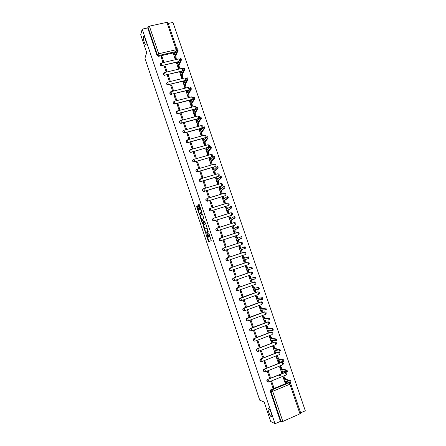 <?xml version="1.0" encoding="UTF-8"?>
<svg xmlns="http://www.w3.org/2000/svg" width="446" height="446" viewBox="0 0 446 446"><rect width="100%" height="100%" fill="white"/><g stroke="black" fill="none" stroke-linecap="round" stroke-linejoin="round"><path stroke-width="0.67" d="M206.091 234.484L208.583 241.927L211.22 240.595L208.75 232.963L209.023 236.648L207.384 233.726L207.92 237.261L207.507 237.344L206.091 234.484M146.076 44.449C146.611 43.006 145.095 37.024 144.03 36.416L143.478 36.728C143.378 39.85 144.064 42.521 145.53 44.739L146.076 44.449M271.38 416.854C273.153 417.913 270.443 409.528 268.676 408.491L268.537 408.413C266.803 407.449 269.495 415.733 271.263 416.781L271.38 416.854M173.254 102.006L173.026 102.574C173.093 103.628 173.667 104.119 174.737 104.046L192.259 99.553M176.532 111.578L176.27 112.175C176.332 113.239 176.9 113.736 177.982 113.658L195.766 108.93M179.816 121.167L179.526 121.797C179.576 122.873 180.145 123.369 181.238 123.291L198.598 118.675L199.34 118.084M183.116 130.778L182.782 131.442C182.827 132.529 183.401 133.031 184.493 132.947L201.854 128.247L202.568 127.695M186.434 140.412L186.054 141.103C186.088 142.207 186.657 142.714 187.76 142.631L205.11 137.842L205.801 137.329M189.762 150.062L189.333 150.793C189.355 151.902 189.924 152.415 191.039 152.331L209.04 146.985M193.101 159.74L192.616 160.499C192.627 161.625 193.196 162.143 194.317 162.054L212.285 156.669M196.457 169.435L195.905 170.233C195.905 171.37 196.474 171.894 197.611 171.805L214.939 166.765L215.764 165.912M199.607 179.314L199.206 179.983C199.195 181.137 199.763 181.667 200.906 181.578L218.228 176.449L219.047 175.607M202.958 189.065L202.517 189.756C202.49 190.927 203.058 191.462 204.212 191.367L221.528 186.155L222.342 185.33M223.335 248.082L222.554 248.868C222.42 250.134 222.972 250.719 224.21 250.624L241.637 244.821M197.673 206.297L197.338 205.801L196.686 206.353L196.764 207.061L199.418 214.66L201.882 212.837L201.809 212.118L199.373 204.87L199.033 204.368L198.23 205.049L199.34 208.845L199.607 209.336L200.265 209.04C201.046 210.183 201.352 211.27 201.179 212.296L199.423 213.495C198.654 212.368 198.353 211.298 198.515 210.278L198.699 209.358L197.673 206.297M275.026 423.7L270.711 421.481L264.194 402.091L259.728 400.151L144.939 58.264L146.673 52.539L140.702 34.788L142.196 29.113L275.026 423.7L280.45 421.386L281.153 421.732L271.001 391.649L271.341 390.127L288.991 382.791L290.352 383.108M202.997 225.124L205.801 233.475L208.321 231.976L205.807 223.992L205.461 223.474L202.997 225.124L203.599 224.929L204.853 229.16M202.3 223.552L199.836 215.725L202.244 213.907L202.584 214.42L203.699 218.245L202.701 218.958L202.774 219.661L203.733 222.214L204.848 221.506L205.138 222.364L202.64 224.065L202.3 223.552L202.902 223.362L202.763 222.939M175.44 52.422L158.631 56.319L158.921 55.499L157.265 54.568L147.966 27.011L149.382 26.152L166.888 22.356L167.913 22.512L176.9 48.926M300.632 412.784L305.298 410.799L172.987 22.423L168.237 23.454M142.196 29.113L147.71 27.914L147.966 27.011M271.112 389.587L288.272 382.573L289.053 382.819L271.843 389.854L271.112 389.587L270.672 389.888L271.843 389.854L272.668 391.309L282.836 421.437L281.153 421.732M300.855 413.442L282.836 421.437M281.047 375.883L278.41 375.153M283.968 376.764L283.037 377.054L285.133 382.891M273.816 387.507L271.82 381.592L270.9 381.966L272.902 387.881L273.816 387.507L272.64 387.106M270.354 377.26L268.358 371.362L267.444 371.724L269.44 377.628L270.354 377.26L269.194 376.915M280.517 366.595L279.586 366.88L281.682 372.705M266.898 367.036L264.907 361.154L263.993 361.511L265.983 367.404L266.898 367.036L265.766 366.751M277.072 356.449L276.141 356.733L278.237 362.542M263.452 356.839L261.467 350.969L260.553 351.32L262.538 357.196L263.452 356.839L262.337 356.61M273.632 346.325L272.707 346.609L274.803 352.401M260.012 346.665L258.033 340.805L257.119 341.157L259.098 347.021L260.012 346.665L258.92 346.492M270.204 336.228L269.278 336.513L271.374 342.288M256.584 336.518L254.61 330.67L253.69 331.016L255.669 336.864L256.584 336.518L255.513 336.401M266.786 326.154L265.861 326.433L267.962 332.198M253.161 326.388L251.193 320.557L250.273 320.903L252.246 326.734L253.161 326.388L252.113 326.333M263.374 316.103L262.449 316.387L264.556 322.129M249.749 316.286L247.786 310.472L246.867 310.806L248.835 316.627L249.749 316.286L248.717 316.292M259.968 306.079L259.042 306.357L261.161 312.083M246.343 306.212L244.386 300.409L243.466 300.738L245.428 306.547L246.343 306.212L245.333 306.268M256.573 296.072L255.647 296.356L257.782 302.059M242.947 296.161L240.991 290.368L240.071 290.697L242.027 296.49L242.947 296.161L241.955 296.272M253.183 286.098L252.263 286.377L254.421 292.058M239.558 286.131L237.606 280.356L236.687 280.673L238.638 286.455L239.558 286.131L238.588 286.299M249.805 276.141L248.885 276.42L250.83 282.162L251.098 282.067M236.179 276.124L234.234 270.365L233.314 270.677L235.259 276.442L236.179 276.124L235.226 276.347M246.432 266.206L245.512 266.485L247.458 272.216L247.853 272.077M232.806 266.145L230.861 260.397L229.941 260.709L231.887 266.457L232.806 266.145L231.875 266.424M243.092 256.366L242.15 256.578L244.09 262.293L244.999 261.98L244.079 262.259L244.525 262.12L244.179 259.901L248.154 258.641L247.731 257.158L243.678 258.435L242.741 256.489L242.161 256.606M243.059 256.272L242.15 256.578M230.861 260.397L229.941 260.704M227.505 250.451L226.579 250.758L228.519 256.495L229.439 256.182L227.505 250.451L226.601 250.819M239.731 246.465L238.794 246.694L240.728 252.391L241.626 252.051M224.148 240.528L223.229 240.834L225.163 246.554L226.083 246.253L224.148 240.528L223.268 240.951M235.761 236.726L235.443 236.832L237.378 242.518L238.275 242.178M220.803 230.632L219.884 230.928L221.813 236.642L222.732 236.341L220.803 230.632L219.945 231.112M232.338 226.914L234.033 232.661L234.93 232.327M217.47 220.759L216.55 221.049L218.473 226.746L219.393 226.451L217.47 220.759L216.628 221.294M228.965 217.113L230.694 222.833L231.591 222.498M214.141 210.908L213.216 211.198L215.139 216.879L216.059 216.589L214.141 210.908L213.322 211.493M225.615 207.329L227.365 213.026L228.263 212.692M210.819 201.079L209.899 201.363L211.811 207.033L212.736 206.749L210.819 201.079L210.016 201.72M222.281 197.567L224.048 203.242L224.94 202.913M207.507 191.278L206.582 191.557L208.494 197.21L209.419 196.931L207.507 191.278L206.727 191.97M218.964 187.822L220.737 193.486L221.629 193.151M204.201 181.494L203.281 181.767L205.182 187.415L206.108 187.136L204.201 181.494L203.437 182.247M215.652 178.105L217.431 183.746L218.323 183.417M200.906 171.738L199.981 172.005L201.882 177.636L202.807 177.363L200.906 171.738L200.159 172.541M212.352 168.404L214.13 174.035L215.022 173.7M197.617 162.004L196.692 162.266L198.587 167.886L199.513 167.618L197.617 162.004L196.892 162.857M209.062 158.726L210.841 164.34L211.733 164.011M194.333 152.292L193.408 152.549L195.303 158.152L196.223 157.89L194.333 152.292L193.625 153.195M205.779 149.07L207.563 154.673L208.449 154.344M191.061 142.603L190.135 142.854L192.02 148.446L192.945 148.189L191.061 142.603L190.37 143.562M202.506 139.442L204.285 145.022L205.177 144.699M187.794 132.936L186.868 133.187L188.753 138.762L189.678 138.511L187.794 132.936L187.125 133.945M199.239 129.831L201.018 135.4L201.91 135.077M184.532 123.291L183.607 123.536L185.486 129.1L186.411 128.849L184.532 123.291L183.886 124.35M195.984 120.242L197.762 125.8L198.648 125.471M181.282 113.669L180.357 113.908L182.23 119.461L183.155 119.216L181.282 113.669L180.652 114.784M192.733 110.675L194.506 116.216L195.398 115.893M178.038 104.069L177.112 104.308L178.98 109.844L179.911 109.605L178.038 104.069L177.424 105.234M189.489 101.13L191.267 106.661L192.154 106.338M174.804 94.491L173.873 94.725L175.741 100.25L176.666 100.016L174.804 94.491L174.208 95.712M186.255 91.614L188.028 97.128L188.914 96.804M171.571 84.935L170.645 85.164L172.507 90.677L173.433 90.449L171.571 84.935L170.996 86.206M183.033 82.114L184.8 87.611L185.687 87.293M168.354 75.402L167.423 75.63L169.285 81.127L170.21 80.899L168.354 75.402L167.796 76.723M179.81 72.631L181.578 78.122L182.464 77.799M165.137 65.891L164.212 66.114L166.063 71.6L166.994 71.377L165.137 65.891L164.602 67.262M176.599 63.176L178.367 68.651L179.247 68.333M161.931 56.402L161.006 56.62L162.851 62.094L163.782 61.877L161.931 56.402L161.413 57.824M173.399 53.743L175.155 59.206L176.042 58.889M178.757 61.816L161.943 65.54C160.895 65.601 160.326 65.127 160.225 64.112L160.777 63.237M182.096 71.226L165.159 75.073C164.106 75.14 163.537 74.66 163.448 73.635L164.072 72.72M185.458 80.659L168.387 84.629C167.328 84.695 166.754 84.216 166.67 83.179L167.378 82.237M188.842 90.103L171.621 94.206C170.556 94.279 169.982 93.794 169.904 92.746L170.701 91.776M206.32 198.844L205.835 199.557L206.994 198.548L224.332 193.257C225.52 193.252 226.016 193.809 225.815 194.941L224.834 195.889L207.685 201.057C206.515 201.152 205.952 200.605 205.991 199.423L206.994 198.548L207.685 201.057L225.013 195.749L224.912 194.25L224.165 193.252L206.911 198.515M209.698 208.639L209.163 209.375L210.311 208.399L227.644 203.019C228.848 203.014 229.344 203.582 229.127 204.72L228.151 205.639L211.014 210.908C209.826 211.003 209.269 210.451 209.325 209.252L210.311 208.399L211.014 210.908L228.33 205.517L228.235 204.034L227.477 203.008L210.222 208.36M213.093 218.462L212.497 219.215L213.64 218.267L230.967 212.803C232.188 212.798 232.678 213.372 232.444 214.526L231.468 215.418L214.342 220.781C213.149 220.881 212.586 220.318 212.664 219.103L213.64 218.267L214.342 220.781L231.658 215.301L231.569 213.835L230.805 212.792L213.539 218.233M216.494 228.307L215.842 229.077L216.973 228.162L234.295 222.61C235.533 222.61 236.023 223.19 235.767 224.355L234.802 225.213L217.687 230.682C216.477 230.777 215.914 230.208 216.009 228.976L216.973 228.162L217.57 229.233L217.687 230.682L234.992 225.113L234.908 223.663L234.133 222.593L216.868 228.129M219.911 238.181L219.192 238.961L220.318 238.086L237.629 232.444C238.883 232.438 239.374 233.029 239.101 234.211L238.136 235.036L221.032 240.606C219.811 240.701 219.254 240.126 219.365 238.872L220.318 238.086L220.926 239.173L221.032 240.606L238.331 234.942L238.259 233.514L237.473 232.422L220.201 238.047M244.179 252.146L244.324 252.174C245.618 252.174 246.103 252.782 245.779 253.991L245.038 254.677L227.755 260.52C226.496 260.615 225.949 260.018 226.105 258.73L226.891 257.961L244.179 252.146L245.25 252.28M230.939 270.566C229.668 270.661 229.121 270.053 229.3 268.748L230.075 268.001L247.335 262.103L248.645 262.192M234.261 280.59C232.996 280.634 232.472 280.01 232.689 278.717L233.453 278.003L250.702 272.01L252.051 272.132M237.567 290.636C236.324 290.619 235.834 289.978 236.09 288.713L236.837 288.027L254.075 281.944L255.458 282.095M240.885 300.704C239.664 300.626 239.201 299.968 239.502 298.731L240.227 298.073L257.459 291.901L258.87 292.074M244.213 310.795C243.014 310.656 242.585 309.976 242.919 308.766L243.627 308.141L260.854 301.881L262.293 302.081M247.547 320.908C246.376 320.707 245.975 320.016 246.348 318.829L247.034 318.238L264.249 311.882L265.716 312.111M250.897 331.038C249.749 330.781 249.375 330.073 249.788 328.908L267.656 321.912L269.15 322.163M254.259 341.184C253.127 340.883 252.787 340.159 253.239 339.016L271.073 331.958L272.59 332.242M257.632 351.359C256.517 351.002 256.21 350.266 256.701 349.146L274.496 342.037L276.035 342.338M261.016 361.555C259.923 361.148 259.644 360.396 260.174 359.292L277.93 352.134L279.486 352.463M264.411 371.769C263.335 371.323 263.084 370.554 263.664 369.466L281.37 362.258L282.942 362.609M267.817 382.01C266.758 381.514 266.535 380.733 267.16 379.663L284.816 372.404L286.41 372.778M160.27 63.917L160.125 64.391C160.22 65.406 160.794 65.885 161.837 65.818M163.504 73.412L163.336 73.908C163.426 74.928 164 75.407 165.053 75.341M166.743 82.923L166.559 83.441C166.642 84.472 167.217 84.957 168.276 84.885M169.993 92.456L169.787 92.997C169.865 94.039 170.439 94.524 171.504 94.457M205.835 199.557C205.796 200.739 206.359 201.28 207.524 201.185M209.163 209.375C209.102 210.573 209.665 211.125 210.846 211.03M212.497 219.215C212.424 220.43 212.982 220.987 214.175 220.893M215.842 229.077C215.747 230.309 216.304 230.877 217.514 230.777M219.192 238.961C219.081 240.21 219.633 240.79 220.859 240.689M237.584 232.455L237.283 232.517M226.836 257.983L225.921 258.797C225.765 260.085 226.317 260.681 227.571 260.581M251.282 271.954L250.702 272.01M254.722 281.9L254.075 281.944M258.167 291.862L257.459 291.901M261.618 301.858L260.854 301.881M265.069 311.877L264.249 311.882M268.531 321.917L267.656 321.912M271.993 331.986L271.073 331.958M275.461 342.076L274.496 342.037M278.934 352.195L277.93 352.134M282.418 362.336L281.37 362.258M285.903 372.499L284.816 372.404M147.71 27.914L156.981 55.388L158.631 56.319M280.45 421.386L270.332 391.404L270.672 389.888M289.493 382.763L288.272 382.573M208.265 237.2L207.708 237.378M208.661 236.458L208.315 237.183M209.587 236.464L209.023 236.648M209.927 236.241L209.631 236.447M207.619 237.395L209.135 241.682M205.617 223.58L203.599 224.929M205.957 232.444L206.269 233.197M205.428 232.171L205.667 232.539L207.875 231.206L206.632 228.168L204.92 229.077L205.428 232.171M206.258 232.349L205.667 232.539M208.221 231.173L206.269 232.344M207.128 227.923L206.476 228.112M206.693 228.151L207.028 227.939M203.32 222.755L202.601 222.905C201.815 221.762 201.514 220.692 201.687 219.683L200.51 216.238L199.908 216.427M202.423 214.047L200.438 215.541L200.51 216.238M204.391 222.036L204.993 221.634M203.337 222.543L202.311 219.293L201.687 219.683M202.902 223.362L203.086 223.758M200.131 213.35L199.602 213.517M201.804 212.095L200.204 213.327M200.706 208.823L200.159 208.996M199.228 204.536L198.838 204.859L198.91 205.578L200.098 209.007M199.596 213.517L199.914 214.342M197.528 205.968L197.366 206.877L198.509 210.283M283.84 376.725L284.436 376.903L285.563 379.167L284.777 379.485L283.65 377.221L283.054 377.043M285.005 382.852L285.563 383.019L285.289 380.995L290.257 382.462L289.733 380.917L284.777 379.485M285.563 379.167L290.575 380.611L291.06 382.133L290.352 382.423M286.287 381.291L286.349 382.701L285.719 382.958M280.383 366.562L280.986 366.718L281.805 368.101L282.095 368.948L281.309 369.266L280.2 367.03L279.597 366.874M281.549 372.666L282.101 372.811L281.816 370.771L286.706 372.003L286.226 370.487L281.309 369.266M282.095 368.948L287.029 370.163L287.508 371.68L286.789 371.97M282.797 371.016L282.887 372.494L282.24 372.756M276.933 356.421L277.54 356.555L278.343 357.909L278.633 358.757L277.847 359.069L276.754 356.861L276.152 356.728M278.103 362.509L278.644 362.631L278.354 360.569L283.154 361.572L282.636 360.033L277.847 359.069M278.633 358.757L283.483 359.738L283.957 361.254L283.232 361.539M279.319 360.769L279.43 362.319L278.772 362.576M273.493 346.302L274.106 346.414L275.182 348.588L274.39 348.895L273.32 346.72L272.707 346.609M274.664 352.379L275.193 352.468L274.898 350.394L279.614 351.164L279.151 349.653L274.39 348.895M275.182 348.588L279.954 349.341L280.423 350.851L279.687 351.136M275.845 350.55L275.979 352.162L275.31 352.424M270.059 336.212L270.677 336.295L271.737 338.447L270.945 338.748L269.891 336.596L269.278 336.513M271.235 342.272L271.753 342.333L271.452 340.242L276.085 340.783L275.567 339.255L270.945 338.748M271.737 338.447L276.431 338.966L276.894 340.476L276.152 340.761M272.383 340.354L272.539 342.032L271.859 342.294M266.63 326.143L267.254 326.204L268.297 328.328L267.511 328.624L266.468 326.5L265.861 326.444M267.812 332.186L268.319 332.225L268.018 330.118L272.567 330.43L272.049 328.903L267.511 328.624M268.297 328.328L272.913 328.618L273.37 330.124L272.623 330.408M268.927 330.179L269.111 331.924L268.414 332.186M263.207 316.103L263.842 316.136L264.868 318.232L264.082 318.528L263.056 316.431L262.449 316.392M264.394 322.123L264.896 322.14L264.584 320.016L269.05 320.1L268.537 318.578L264.082 318.528M264.868 318.232L269.406 318.299L269.858 319.799L269.1 320.077M265.481 320.033L265.682 321.845L264.98 322.107M259.789 306.084L260.436 306.095L261.451 308.164L260.659 308.454L259.65 306.38L259.048 306.369M260.988 312.088L261.479 312.077L261.166 309.937L265.548 309.792L265.03 308.275L260.659 308.454M261.451 308.164L265.905 308.002L266.351 309.496L265.587 309.775M262.042 309.909L262.27 311.787L261.551 312.049M256.366 296.094L257.041 296.072L258.039 298.118L257.247 298.402L256.255 296.356L255.653 296.373M257.593 302.076L258.072 302.037L257.749 299.885L262.053 299.511L261.54 297.995L257.247 298.402M258.039 298.118L262.415 297.727L262.856 299.221L262.086 299.5M258.613 299.807L258.864 301.752L258.128 302.014M252.932 286.137L253.651 286.076L254.633 288.094L253.841 288.372L252.865 286.354L252.269 286.393M254.198 292.085L254.672 292.024L254.343 289.85L258.563 289.253L258.05 287.748L253.841 288.372M254.633 288.094L258.936 287.48L259.371 288.969L258.591 289.248M255.19 289.733L255.463 291.74L254.716 292.007M249.465 276.213L250.273 276.102L251.237 278.098L250.446 278.371L249.481 276.375L248.89 276.442M250.819 282.117L251.282 282.034L250.947 279.843L255.084 279.023L254.571 277.518L250.446 278.371M251.237 278.098L255.463 277.256L255.892 278.744L255.106 279.018M251.778 279.681L252.074 281.755L251.315 282.023M245.824 266.379L246.9 266.15L247.848 268.118L247.062 268.392L246.108 266.418L245.523 266.513M247.441 272.177L247.898 272.066L247.558 269.863L251.616 268.821L251.104 267.316L247.062 268.392M247.848 268.118L251.912 267.037L252.425 268.542L251.616 268.821M248.372 269.652L248.69 271.792L247.92 272.06M242.602 256.461L243.533 256.221L244.191 257.342L244.469 258.167L243.678 258.435M244.469 258.167L248.45 256.868L248.963 258.362L248.154 258.641M244.971 259.65L245.311 261.852L244.525 262.12M240.717 252.364L241.158 252.202L240.801 249.966L244.698 248.483L244.191 246.989L240.305 248.506L239.24 246.554L240.026 246.287L241.085 248.199M239.24 246.554L238.805 246.727M244.191 246.989L245.088 246.733L245.506 248.21L241.593 249.704L241.944 251.934L241.158 252.202M240.723 252.386L241.944 251.934M241.593 249.704L240.801 249.966M235.906 236.659L236.826 236.436L237.707 238.248M237.367 242.49L237.796 242.306L237.439 240.054L241.253 238.354L240.84 236.876L236.943 238.599L236.034 236.692L235.46 236.871M240.762 236.854L241.648 236.609L242.061 238.086L238.231 239.797L238.588 242.044L237.796 242.306M237.869 242.351L238.588 242.044M238.231 239.797L237.439 240.054M232.572 226.797L233.481 226.574L234.334 228.319M234.022 232.639L234.445 232.433L234.083 230.169L237.818 228.246L237.406 226.769L233.587 228.714L232.689 226.83L232.121 227.031M237.333 226.752L238.214 226.507L238.627 227.984L234.875 229.913L235.237 232.176L234.445 232.433M234.668 232.455L235.237 232.176M234.875 229.913L234.083 230.169M229.25 216.957L230.147 216.739L230.967 218.417M230.688 222.816L231.1 222.582L230.733 220.302L234.39 218.161L233.983 216.689L230.236 218.852L229.355 216.99L228.792 217.219M233.916 216.667L234.791 216.433L235.198 217.904L231.524 220.051L231.892 222.325L231.1 222.582M231.396 222.61L231.892 222.325M231.524 220.051L230.733 220.302M225.927 207.139L226.819 206.927L227.611 208.533M227.36 213.015L227.767 212.753L227.388 210.462L230.967 208.104L230.565 206.632L226.897 209.012L226.027 207.173L225.47 207.429M230.504 206.609L231.374 206.381L231.781 207.853L228.185 210.211L228.558 212.508L227.767 212.753M228.101 212.798L228.558 212.508M228.185 210.211L227.388 210.462M222.615 197.344L223.502 197.132L224.266 198.676M224.043 203.231L224.438 202.952L224.054 200.644L227.555 198.069L227.159 196.597L223.563 199.195L222.71 197.377L222.153 197.667M227.103 196.58L227.967 196.351L228.369 197.818L224.851 200.399L225.23 202.707L224.438 202.952M224.801 203.014L225.23 202.707M224.851 200.399L224.054 200.644M219.315 187.576L220.19 187.365L220.926 188.842M220.731 193.475L221.116 193.168L220.731 190.849L224.154 188.061L223.758 186.59L220.24 189.405L219.399 187.604L218.847 187.922M223.708 186.567L224.567 186.344L224.962 187.816L221.523 190.604L221.907 192.928L221.116 193.168M221.506 193.252L221.907 192.928M221.523 190.604L220.731 190.849M216.02 177.826L216.884 177.62L217.592 179.03M217.425 183.741L217.804 183.412L217.414 181.076L220.759 178.071L220.363 176.605L216.923 179.638L216.093 177.859L215.546 178.199M220.318 176.588L221.177 176.365L221.567 177.831L218.205 180.836L218.596 183.178L217.804 183.412M218.211 183.512L218.596 183.178M218.205 180.836L217.414 181.076M213.411 167.902L214.27 169.24M214.13 174.035L214.498 173.678L214.102 171.325L217.369 168.114L216.979 166.642L213.617 169.887L212.792 168.131L212.257 168.504M216.94 166.626L217.793 166.408L218.183 167.874L214.9 171.091L215.29 173.444L214.498 173.678M214.922 173.801L215.29 173.444M214.9 171.091L214.102 171.325M210.116 158.207L210.952 159.473M210.846 164.34L211.203 163.966L210.802 161.597L213.991 158.174L213.606 156.708L210.311 160.164L209.503 158.425L208.968 158.826M213.567 156.691L214.415 156.474L214.799 157.94L211.594 161.368L211.995 163.738L211.203 163.966M211.638 164.111L211.995 163.738M211.594 161.368L210.802 161.597M206.833 148.535L207.641 149.733M207.568 154.667L207.914 154.277L207.507 151.896L210.618 148.262L210.233 146.79L207.022 150.464L206.225 148.741L205.695 149.176M210.205 146.779L211.047 146.561L211.432 148.033L208.299 151.668L208.706 154.048L207.914 154.277M208.36 154.444L208.706 154.048M208.299 151.668L207.507 151.896M203.554 138.884L204.34 140.011M204.301 145.022L204.63 144.61L204.218 142.213L207.256 138.366L206.877 136.9L203.733 140.785L202.947 139.085L202.428 139.542M206.849 136.889L207.685 136.677L208.07 138.143L205.015 141.99L205.428 144.387L204.63 144.61M205.093 144.799L205.428 144.387M205.015 141.99L204.218 142.213M200.287 129.256L201.046 130.316M201.04 135.394L201.358 134.965L200.94 132.557L203.9 128.504L203.521 127.032L200.455 131.13L199.68 129.446L199.167 129.937M204.335 126.815L203.521 127.032L204.335 126.815L204.714 128.281L201.737 132.339L202.15 134.748L201.358 134.965M201.832 135.177L202.15 134.748M201.737 132.339L200.94 132.557M197.026 119.651L197.762 120.637M197.784 125.794L198.091 125.343L197.667 122.918L200.555 118.658L200.176 117.186L197.188 121.502L196.424 119.829L195.911 120.348M200.99 116.975L200.176 117.186L200.99 116.975L201.363 118.441L198.464 122.706L198.883 125.131L198.091 125.343M198.576 125.577L198.883 125.131M198.464 122.706L197.667 122.918M193.77 110.073L194.484 110.987M194.534 116.211L194.83 115.743L194.406 113.306L197.216 108.841L196.842 107.369L193.921 111.89L193.168 110.24L192.666 110.786M196.831 107.363L197.656 107.157L198.03 108.629L195.197 113.094L195.627 115.536L194.83 115.743M195.326 116.005L195.627 115.536M195.197 113.094L194.406 113.306M190.526 100.512L191.211 101.359M191.289 106.655L191.579 106.17L191.144 103.712L193.882 99.04L193.514 97.574L190.665 102.301L189.924 100.668L189.427 101.248M194.205 97.39L194.696 98.834L191.942 103.505L192.377 105.964L191.579 106.17M192.087 106.449L192.377 105.964M191.942 103.505L191.144 103.712M187.287 90.967L187.95 91.753M188.056 97.116L188.34 96.615L187.9 94.145L190.559 89.267L190.191 87.795L187.42 92.735L186.684 91.118L186.194 91.725M190.888 87.622L191.373 89.066L188.697 93.944L189.132 96.408L188.34 96.615M188.853 96.916L189.132 96.408M188.697 93.944L187.9 94.145M184.828 87.606L185.101 87.081L184.655 84.595L187.242 79.516L186.88 78.044L184.181 83.19L183.457 81.59L182.971 82.226M184.064 81.44L184.694 82.17M187.576 77.877L188.056 79.316L185.452 84.4L185.898 86.881L185.101 87.081M185.625 87.405L185.898 86.881M185.452 84.4L184.655 84.595M181.611 78.111L181.873 77.571L181.422 75.073L183.936 69.793L183.574 68.316L180.948 73.668L180.234 72.085L179.755 72.754M180.842 71.94L181.45 72.609M184.27 68.149L184.75 69.593L182.219 74.878L182.67 77.375L181.873 77.571M182.403 77.916L182.67 77.375M182.219 74.878L181.422 75.073M178.4 68.645L178.651 68.082L178.199 65.573L180.636 60.087L180.273 58.61L177.72 64.174L177.017 62.602L176.549 63.299M177.631 62.457L178.205 63.07M180.976 58.448L181.45 59.898L178.997 65.378L179.448 67.892L178.651 68.082M179.192 68.455L179.448 67.892M178.997 65.378L178.199 65.573M175.194 59.195L175.44 58.616L174.977 56.09L177.346 50.404L176.984 48.932L174.503 54.696L173.806 53.141L173.343 53.866M174.425 52.996L174.977 53.553M177.686 48.77L178.16 50.22L175.774 55.906L176.237 58.426L175.44 58.616M175.986 59.011L176.237 58.426M175.774 55.906L174.977 56.09M192.404 99.307L174.86 103.806C173.784 103.879 173.215 103.388 173.148 102.335L174.208 101.298L174.665 102.14L174.737 104.046M192.115 99.597L192.092 97.691L191.462 96.905M196.351 107.977L196.346 107.999C196.43 106.928 195.933 106.404 194.857 106.404L195.499 108.896L178.11 113.429C177.029 113.507 176.454 113.011 176.393 111.946L177.452 110.92L177.921 111.779L177.982 113.658M195.911 108.696L195.354 109.125M179.526 121.797L180.708 120.565L198.096 115.971C199.189 115.96 199.685 116.49 199.596 117.549L198.743 118.458L181.366 123.074C180.273 123.152 179.705 122.656 179.649 121.58L180.708 120.565L181.182 121.44L181.238 123.291M198.598 118.675L198.598 116.824L198.108 115.966M201.168 125.582L201.358 125.549C202.456 125.543 202.952 126.073 202.846 127.138L202.005 128.041L184.627 132.741C183.529 132.824 182.96 132.323 182.916 131.23L183.964 130.238L184.449 131.124L184.493 132.947M201.854 128.247L201.86 126.424L201.358 125.549L183.964 130.238L182.782 131.442M204.43 135.183L204.619 135.155C205.723 135.149 206.219 135.684 206.108 136.755L205.266 137.647L187.9 142.43C186.79 142.519 186.222 142.006 186.188 140.908L187.231 139.927L187.727 140.83L187.76 142.631M205.11 137.842L205.127 136.047L204.619 135.155L187.231 139.927L186.054 141.103M207.697 144.799L207.886 144.783C209.007 144.777 209.503 145.312 209.375 146.394L208.538 147.275L191.178 152.147C190.063 152.231 189.494 151.718 189.466 150.603L190.509 149.639L191.011 150.558L191.039 152.331M208.382 147.464L208.405 145.691L207.886 144.783L190.509 149.639L189.333 150.793M210.975 154.444L211.159 154.433C212.29 154.428 212.787 154.968 212.647 156.055L211.817 156.925L194.462 161.881C193.335 161.97 192.767 161.452 192.756 160.326L193.787 159.378L194.305 160.315L194.317 162.054M211.655 157.103L211.694 155.359L211.159 154.433L193.787 159.378L192.616 160.499M214.264 164.111L214.442 164.106C215.585 164.1 216.081 164.646 215.931 165.739L215.106 166.598L197.756 171.643C196.619 171.732 196.056 171.208 196.056 170.065L197.076 169.134L197.606 170.088L197.611 171.805M214.939 166.765L214.983 165.048L214.442 164.106L197.076 169.134L195.905 170.233M200.31 178.885L217.732 173.801C218.891 173.795 219.387 174.341 219.22 175.451L218.401 176.293L201.057 181.422C199.914 181.516 199.345 180.981 199.356 179.827L200.377 178.918L200.912 179.889L200.906 181.578M218.228 176.449L218.289 174.76L217.732 173.801L200.377 178.918L199.206 179.983M203.605 188.686L221.032 183.518C222.203 183.512 222.699 184.064 222.515 185.185L221.701 186.01L204.368 191.228C203.209 191.323 202.646 190.782 202.674 189.617L203.677 188.719L204.229 189.712L204.212 191.367M221.528 186.155L221.595 184.493L221.032 183.518L203.677 188.719L202.517 189.756M223.546 247.993L240.974 242.295C242.245 242.295 242.735 242.892 242.44 244.085L241.682 244.798L224.394 250.552C223.151 250.646 222.599 250.061 222.732 248.79L223.669 248.026L224.288 249.136L224.21 250.624M241.481 244.882L241.609 243.388L240.974 242.295L223.669 248.026L222.554 248.868M230.075 268.001L247.681 262.07C248.996 262.075 249.481 262.694 249.13 263.921L248.405 264.584L231.128 270.51C229.852 270.605 229.305 270.003 229.489 268.693L230.264 267.946L247.541 262.042L248.35 263.201L248.405 264.584M233.453 278.003L251.048 271.993C252.386 272.004 252.865 272.629 252.492 273.872L251.778 274.507L234.535 280.523M236.837 288.027L254.421 281.939C255.787 281.956 256.26 282.591 255.853 283.851L255.201 284.442M175.78 51.597L158.921 55.499L158.698 53.749L176.187 49.712L166.888 22.356M149.382 26.152L158.698 53.749L157.265 54.568L156.981 55.388M300.052 414.089L289.906 384.24L272.668 391.309L270.332 391.404M178.885 61.537L161.943 65.54L161.301 63.025L160.125 64.391M182.224 70.959L165.159 75.073L164.518 72.559L163.336 73.908M185.592 80.397L168.387 84.629L167.741 82.114L166.559 83.441M188.976 89.852L171.621 94.206L170.969 91.698L169.787 92.997M226.891 257.961L244.324 252.174L244.977 253.283L245.038 254.677L227.755 260.52L227.661 259.12L227.025 257.994L225.921 258.797M236.09 288.713L237.149 288.027L237.824 289.225L237.902 290.569C236.581 290.658 236.045 290.028 236.285 288.679L237.032 287.993L254.421 281.939L255.112 283.11L255.157 284.459L237.935 290.558M240.227 298.073L257.676 291.874L258.513 293.106L258.546 294.432L241.342 300.615M243.627 308.141L261.072 301.864L261.913 303.118L261.947 304.428L244.759 310.7M247.034 318.238L264.478 311.877L265.325 313.159L265.353 314.447L248.182 320.808M250.446 328.356L267.89 321.917L268.748 323.216L268.765 324.493L251.616 330.943M253.869 338.503L271.307 331.98L272.171 333.307L272.188 334.561L255.056 341.101M257.303 348.672L274.736 342.065L275.611 343.414L275.617 344.652L258.507 351.281M260.743 358.863L278.17 352.173L279.057 353.55L279.051 354.771L261.964 361.489M264.194 369.076L281.616 362.308L282.508 363.707L282.502 364.912L265.431 371.719M267.65 379.323L285.066 372.466L285.97 373.893L285.953 375.075L268.905 381.971M268.771 382.027C267.204 382.044 266.747 381.285 267.394 379.736L267.946 379.423L268.754 380.845L268.771 382.027M265.309 371.769C263.776 371.802 263.307 371.055 263.893 369.528L264.489 369.171L265.281 370.565L265.309 371.769M261.852 361.533C260.353 361.578 259.867 360.847 260.403 359.342L261.044 358.946L261.819 360.312L261.852 361.533M258.407 351.32C256.935 351.376 256.444 350.662 256.924 349.179L257.61 348.744L258.368 350.082L258.407 351.32M254.967 341.134C253.529 341.201 253.027 340.504 253.456 339.044L254.175 338.564L254.922 339.88L254.967 341.134M251.538 330.971C250.128 331.043 249.615 330.363 250 328.925L250.758 328.412L251.488 329.7L251.538 330.971M248.115 320.836C246.733 320.914 246.209 320.245 246.554 318.829L247.34 318.277L248.06 319.542L248.115 320.836M244.703 310.723C243.343 310.806 242.814 310.154 243.12 308.76L243.94 308.169L244.637 309.413L244.703 310.723M241.297 300.632C239.959 300.721 239.424 300.08 239.697 298.708L240.539 298.09L241.225 299.305L241.297 300.632M234.512 280.528C233.213 280.623 232.673 280.004 232.884 278.678L233.765 277.992L234.429 279.163L234.512 280.528M240.84 242.262L241.855 242.384M237.506 232.411L238.471 232.517M234.183 222.582L235.087 222.671M230.866 212.77L231.703 212.848M227.555 202.986L228.33 203.047M224.254 193.23L224.951 193.269M220.96 183.49L221.584 183.518M217.67 173.773L218.217 173.789M214.392 164.083L214.855 164.089M211.12 154.416L211.493 154.411M207.858 144.772L208.137 144.76M176.27 112.175L177.452 110.92L194.802 106.421M232.689 278.717L233.765 277.992L251.048 271.993L251.728 273.147L251.778 274.507M229.3 268.748L230.392 267.979L231.039 269.133L231.128 270.51M170.796 91.742L188.39 87.349L189.071 89.679M188.195 87.394L189.857 88.23M167.568 82.159L185.168 77.849L185.859 79.862M184.978 77.899L186.54 78.518M164.345 72.598L181.951 68.377L182.615 70.128M181.767 68.422L183.206 68.874M161.134 63.064L178.746 58.922L179.364 60.439M178.562 58.967L179.872 59.29M176.583 49.651L176.187 49.712L176.337 50.247M300.86 413.459L290.731 383.677L289.053 382.819L289.906 384.24L290.641 383.605M208.527 237.066L207.92 237.261M209.849 236.33L209.235 236.525M208.901 241.214L208.304 241.409M206.063 232.762L205.461 232.951M203.666 225.626L203.064 225.815M208.198 231.106L207.875 231.206M200.438 215.541L199.836 215.725M204.413 222.03L203.8 222.225M203.376 222.738L202.774 222.928M202.662 219.153L202.267 219.276M201.787 212.106L201.179 212.296M199.947 208.656L199.34 208.845M198.91 205.578L198.303 205.768M198.838 204.859L198.23 205.049M199.752 213.98L199.15 214.169M197.366 206.877L196.764 207.061M197.288 206.169L196.686 206.353M285.273 378.314L284.487 378.632M284.37 376.876L283.589 377.193M286.365 381.525L285.579 381.848M290.536 380.594L289.733 380.917M281.805 368.101L281.019 368.413M280.913 366.684L280.127 366.997M282.892 371.306L282.106 371.618M286.984 370.141L286.181 370.464M278.343 357.909L277.557 358.222M277.462 356.521L276.676 356.828M279.43 361.109L278.644 361.422M283.439 359.716L282.636 360.033M274.892 347.746L274.106 348.053M274.017 346.38L273.231 346.687M275.974 350.935L275.188 351.242M279.898 349.318L279.096 349.631M271.447 337.605L270.661 337.906M270.583 336.262L269.797 336.563M272.528 340.783L271.742 341.09M276.369 338.943L275.567 339.255M268.013 327.487L267.221 327.782M267.154 326.171L266.368 326.466M269.089 330.659L268.302 330.96M272.852 328.596L272.049 328.903M264.584 317.396L263.798 317.686M263.737 316.103L262.945 316.392M265.66 320.562L264.874 320.858M269.339 318.277L268.537 318.578M261.166 307.327L260.375 307.612M260.325 306.056L259.539 306.346M262.237 310.483L261.451 310.773M265.838 307.98L265.03 308.275M257.755 297.281L256.963 297.566M256.924 296.038L256.132 296.322M258.825 300.431L258.033 300.721M262.343 297.705L261.54 297.995M254.348 287.257L253.562 287.542M253.529 286.042L252.737 286.321M255.419 290.407L254.627 290.686M258.858 287.458L258.05 287.748M250.953 277.261L250.167 277.54M250.139 276.068L249.353 276.342M252.023 280.4L251.232 280.679M255.38 277.239L254.571 277.518M247.569 267.288L246.777 267.561M246.761 266.117L245.969 266.39M248.634 270.421L247.842 270.694M251.912 267.037L251.104 267.316M244.191 257.342L243.399 257.61M245.25 260.464L244.458 260.732M248.45 256.868L247.641 257.141M240.818 247.413L240.026 247.681M241.877 250.529L241.085 250.797M245.506 248.21L244.698 248.483M237.456 237.512L236.664 237.774M238.51 240.623L237.718 240.879M242.061 238.086L241.253 238.354M234.1 227.633L233.308 227.889M235.154 230.733L234.362 230.989M238.627 227.984L237.818 228.246M230.755 217.776L229.958 218.027M231.803 220.87L231.011 221.121M235.198 217.904L234.39 218.161M227.415 207.947L226.618 208.193M228.464 211.03L227.666 211.281M231.781 207.853L230.967 208.104M224.082 198.135L223.29 198.381M225.13 201.213L224.332 201.458M228.369 197.818L227.555 198.069M220.759 188.351L219.962 188.591M221.801 191.423L221.01 191.663M224.962 187.816L224.154 188.061M217.442 178.584L216.65 178.824M218.484 181.65L217.687 181.89M221.567 177.831L220.759 178.071M214.136 168.844L213.339 169.079M215.173 171.905L214.375 172.134M218.183 167.874L217.369 168.114M210.835 159.127L210.038 159.356M211.872 162.177L211.075 162.405M214.799 157.94L213.991 158.174M207.541 149.432L206.749 149.655M208.572 152.476L207.78 152.699M211.432 148.033L210.618 148.262M204.257 139.76L203.46 139.983M205.288 142.798L204.491 143.021M208.07 138.143L207.256 138.366M200.979 130.115L200.182 130.327M202.01 133.142L201.213 133.36M204.714 128.281L203.9 128.504M197.712 120.487L196.915 120.699M198.738 123.509L197.94 123.72M201.363 118.441L200.555 118.658M194.45 110.881L193.653 111.087M195.471 113.897L194.673 114.104M198.03 108.629L197.216 108.841M191.195 101.298L190.397 101.504M192.215 104.308L191.418 104.509M194.696 98.834L193.882 99.04M187.944 91.737L187.147 91.937M188.965 94.742L188.167 94.942M191.373 89.066L190.559 89.267M184.677 82.209L183.908 82.399M185.726 85.192L184.928 85.392M188.056 79.316L187.242 79.516M181.405 72.704L180.68 72.876M182.492 75.669L181.695 75.865M184.75 69.593L183.936 69.793M178.144 63.215L177.452 63.382M179.264 66.17L178.467 66.359M181.45 59.898L180.636 60.087M174.893 53.754L174.235 53.905M176.042 56.692L175.245 56.882M178.16 50.22L177.346 50.404M267.16 379.663L285.139 372.499C286.778 372.616 287.196 373.38 286.388 374.785M263.664 369.466L281.694 362.342C283.299 362.442 283.728 363.189 282.97 364.583M260.174 359.292L278.254 352.206C279.826 352.295 280.261 353.026 279.564 354.403M256.701 349.146L274.825 342.099C276.364 342.171 276.81 342.885 276.158 344.245M253.239 339.016L271.408 332.014C272.913 332.069 273.365 332.772 272.762 334.115M249.788 328.908L267.99 321.951C269.468 322.001 269.925 322.687 269.367 324.013M246.348 318.829L264.589 311.91C266.033 311.949 266.496 312.624 265.983 313.934M242.919 308.766L261.189 301.897C262.605 301.925 263.079 302.589 262.599 303.882M239.502 298.731L257.799 291.907C259.193 291.929 259.667 292.576 259.221 293.853M173.026 102.574L174.208 101.298L191.624 96.866L193.146 98.025M271.909 416.508L271.263 416.781M146.004 44.633L145.53 44.739M207.156 228.001L206.632 228.168M202.668 219.181L202.311 219.293M200.728 208.901L200.265 209.04M284.436 376.903L283.65 377.221M290.575 380.611L289.772 380.94M280.986 366.718L280.2 367.03M287.029 370.163L286.226 370.487M277.54 356.555L276.754 356.861M283.483 359.738L282.68 360.056M274.106 346.414L273.32 346.72M279.954 349.341L279.151 349.653M270.677 336.295L269.891 336.596M276.431 338.966L275.622 339.278M267.254 326.204L266.468 326.5M272.913 328.618L272.11 328.925M263.842 316.136L263.056 316.431M269.406 318.299L268.603 318.6M260.436 306.095L259.65 306.38M265.905 308.002L265.102 308.298M257.041 296.072L256.255 296.356M262.415 297.727L261.612 298.017M253.651 286.076L252.865 286.354M258.936 287.48L258.128 287.765M250.273 276.102L249.481 276.375M255.463 277.256L254.655 277.54M246.9 266.15L246.108 266.418M251.996 267.059L251.187 267.338M243.533 256.221L242.741 256.489M248.539 256.885L247.731 257.158M240.177 246.315L239.385 246.577M245.088 246.733L244.28 247.006M236.826 236.436L236.034 236.692M241.648 236.609L240.84 236.876M233.481 226.574L232.689 226.83M238.214 226.507L237.406 226.769M230.147 216.739L229.355 216.99M234.791 216.433L233.983 216.689M226.819 206.927L226.027 207.173M231.374 206.381L230.565 206.632M223.502 197.132L222.71 197.377M227.967 196.351L227.159 196.597M220.19 187.365L219.399 187.604M224.567 186.344L223.758 186.59M216.884 177.62L216.093 177.859M221.177 176.365L220.363 176.605M213.589 167.897L212.792 168.131M217.793 166.408L216.979 166.642M210.3 158.196L209.503 158.425M214.415 156.474L213.606 156.708M207.016 148.518L206.225 148.741M211.047 146.561L210.233 146.79M203.744 138.862L202.947 139.085M207.685 136.677L206.877 136.9M200.477 129.228L199.68 129.446M197.216 119.617L196.424 119.829M193.965 110.028L193.168 110.24M197.656 107.157L196.842 107.369M190.721 100.461L189.924 100.668M194.328 97.362L193.514 97.574M187.482 90.917L186.684 91.118M191.005 87.594L190.191 87.795M184.254 81.395L183.457 81.59M187.694 77.844L186.88 78.044M181.031 71.895L180.234 72.085M184.388 68.121L183.574 68.316M177.815 62.412L177.017 62.602M181.087 58.42L180.273 58.61M174.603 52.957L173.806 53.141M177.798 48.742L176.984 48.932"/></g></svg>
